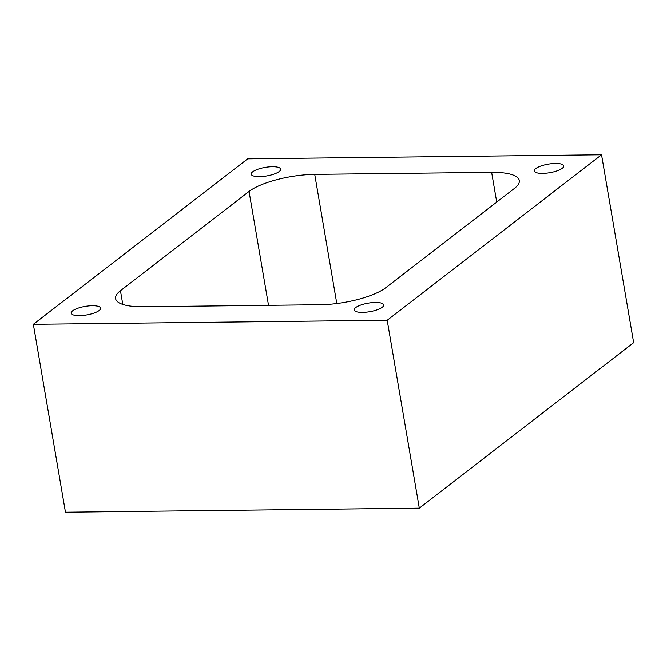 <?xml version="1.0" encoding="UTF-8"?>
<svg xmlns="http://www.w3.org/2000/svg" width="667" height="667" viewBox="0 0 667 667"><rect width="100%" height="100%" fill="white"/><g stroke="black" fill="none" stroke-linecap="round" stroke-linejoin="round"><path stroke-width="1" d="M555.436 163.473A14.941 4.344 -9.7 0 0 534.275 170.96A14.941 4.344 -9.7 0 0 542.571 173.403A14.941 4.344 -9.7 0 0 563.732 165.925A14.941 4.344 -9.7 0 0 555.436 163.473M272.361 166.725A14.941 4.344 -9.7 0 0 251.201 174.204A14.941 4.344 -9.7 0 0 259.496 176.655A14.941 4.344 -9.7 0 0 280.657 169.168A14.941 4.344 -9.7 0 0 272.361 166.725M92.313 305.719A14.941 4.344 -9.7 0 0 71.152 313.198A14.941 4.344 -9.7 0 0 79.448 315.641A14.941 4.344 -9.7 0 0 100.609 308.162A14.941 4.344 -9.7 0 0 92.313 305.719M375.388 302.468A14.941 4.344 -9.7 0 0 354.227 309.955A14.941 4.344 -9.7 0 0 362.523 312.398A14.941 4.344 -9.7 0 0 383.683 304.919A14.941 4.344 -9.7 0 0 375.388 302.468M601.534 154.794L247.69 158.854L33.35 324.32L387.193 320.268L601.534 154.794L633.65 342.68L419.31 508.146L387.193 320.268M419.31 508.146L65.466 512.206L33.35 324.32M385.826 287.677L514.44 188.402A49.8 14.474 -9.7 0 0 519.293 180.515A49.8 14.474 -9.7 0 0 491.637 172.361L314.724 174.387A49.8 14.474 -9.7 0 0 249.058 191.446L120.452 290.72A49.8 14.474 -9.7 0 0 115.591 298.608A49.8 14.474 -9.7 0 0 143.247 306.762L320.168 304.736A49.8 14.474 -9.7 0 0 385.826 287.677M122.795 304.427L120.452 290.72M268.526 305.328L249.058 191.446M336.793 303.535L314.724 174.387M496.723 202.076L491.637 172.361"/></g></svg>

